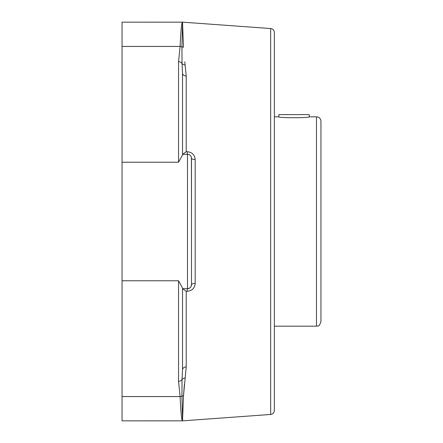 <?xml version="1.0" encoding="UTF-8"?>
<svg xmlns="http://www.w3.org/2000/svg" width="443" height="443" viewBox="0 0 443 443"><rect width="100%" height="100%" fill="white"/><g stroke="black" fill="none" stroke-linecap="round" stroke-linejoin="round"><path stroke-width="0.66" d="M270.667 414.46C272.932 414.1 274.162 412.776 274.361 410.489L274.361 32.511C274.162 30.224 272.932 28.9 270.667 28.54L270.667 414.46L182.671 420.839L122.046 420.85L122.046 396.557L180.107 396.557C180.75 410.799 181.458 418.796 182.239 420.54A3.981 3.976 -25.4 0 0 182.527 420.529L183.496 395.765L186.221 366.92L186.221 291.289L187.217 291.284C192.151 290.719 194.804 288.116 195.18 283.476A3.981 1.246 -0 0 0 191.487 284.716L190.961 286.687M184.366 384.435L183.496 395.765A3.981 3.483 -178.7 0 0 181.946 396.142L182.527 420.529M195.18 283.476L195.18 159.524C194.793 154.873 192.135 152.265 187.217 151.716L186.221 151.711L186.221 76.08L184.77 61.793M182.527 22.471A3.981 3.976 -154.6 0 0 182.239 22.46C181.458 24.204 180.75 32.201 180.107 46.443A3.981 3.511 -177.4 0 1 181.946 46.858A3.981 3.483 -1.3 0 0 183.496 47.235L182.527 22.471L181.946 46.858L182.034 63.51L182.527 73.184A3.981 2.907 0 0 0 186.221 76.08M185.235 378.062A3.981 3.095 9.1 0 0 182.034 379.49L181.946 396.142A3.981 3.511 -2.6 0 1 180.107 396.557L178.546 381.312A3.981 3.511 0 0 0 182.034 379.49L182.527 369.816A3.981 2.907 180 0 1 186.221 366.92M186.221 291.289L182.677 288.698M187.217 291.284A3.981 0.305 90 0 1 187.505 288.698L189.538 288.138M187.217 151.716A3.981 0.305 -90 0 0 187.505 154.302L187.505 288.698L182.527 288.698M190.977 156.335L191.409 157.498M191.409 157.509L191.487 221.5M195.18 159.524A3.981 1.246 0 0 1 191.487 158.284A3.981 3.981 0 0 0 187.505 154.302L182.527 154.302M186.221 151.711L182.677 154.302M182.527 369.816L182.527 287.994L178.546 280.773L178.546 381.312M191.487 284.716A3.981 3.981 0 0 1 187.505 288.698A3.981 3.981 0 0 0 191.487 284.716L191.487 158.284A3.981 3.981 0 0 0 187.505 154.302M185.235 64.938A3.981 3.095 170.9 0 1 182.034 63.51A3.981 3.511 180 0 0 178.546 61.688L178.546 162.227L182.527 155.006L182.527 73.184M270.667 28.54L182.671 22.161L122.046 22.15L122.046 46.443L180.107 46.443L178.546 61.688M122.046 46.443L122.046 396.557M316.474 326.181C317.797 325.323 318.822 327.826 320.954 321.701L320.954 121.299A4.48 4.48 0 0 0 316.474 116.819L316.474 326.181L274.361 326.181M309.264 116.819C310.2 118.021 277.944 118.021 278.88 116.819L278.88 114.615L309.264 114.615L309.264 116.819L316.474 116.819M122.046 280.773L178.546 280.773M122.046 162.227L178.546 162.227M274.361 116.819L278.88 116.819"/></g></svg>
